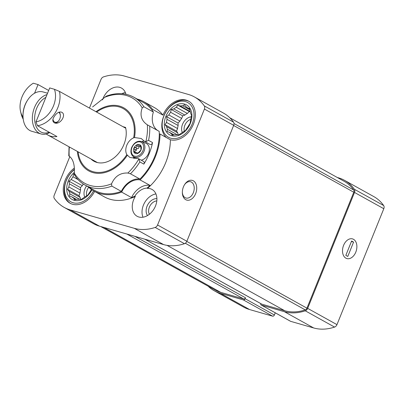 <?xml version="1.0" encoding="UTF-8"?>
<svg xmlns="http://www.w3.org/2000/svg" width="404" height="404" viewBox="0 0 404 404"><rect width="100%" height="100%" fill="white"/><g stroke="black" fill="none" stroke-linecap="round" stroke-linejoin="round"><path stroke-width="0.61" d="M74.311 173.892L73.619 174.028L73.003 176.8A15.352 11.226 -60.9 0 0 71.245 179.502L82.325 185.658A15.352 11.226 119.1 0 1 83.315 184.027M73.003 176.8L78.093 179.629M79.982 193.112A15.352 11.226 119.1 0 1 80.547 190.067L69.463 183.911A15.352 11.226 -60.9 0 0 68.897 186.956L79.982 193.112L78.952 195.652L80.138 197.415A15.352 11.226 119.1 0 0 80.659 199.339M68.897 186.956L67.463 189.269L69.059 191.259A15.352 11.226 -60.9 0 0 69.831 193.829L79.457 199.177M69.059 191.259L80.138 197.415M69.831 193.829L69.513 196.086L71.892 196.879A15.352 11.226 -60.9 0 0 73.69 198.228A15.352 11.226 -60.9 0 0 73.796 198.288L76.028 199.526M71.892 196.879L76.477 199.424M73.796 198.288L74.573 199.818L77.199 199.263A15.352 11.226 -60.9 0 0 79.729 199.132L81.285 199.465L83.567 197.773A15.352 11.226 -60.9 0 0 86.042 196.137L87.845 195.127L89.284 192.809A15.352 11.226 -60.9 0 0 91.041 190.107L91.471 189.501M186.072 106.772L184.477 104.782L182.674 105.792A15.352 11.226 -60.9 0 0 180.139 105.924L177.765 105.131L176.306 107.282A15.352 11.226 -60.9 0 0 173.831 108.918L171.205 109.474L170.589 112.246A15.352 11.226 -60.9 0 0 168.832 114.948L166.549 116.64L167.054 119.352A15.352 11.226 -60.9 0 0 166.483 122.397L165.049 124.715L166.645 126.705A15.352 11.226 -60.9 0 0 167.418 129.275L167.099 131.532L169.478 132.325A15.352 11.226 -60.9 0 0 171.276 133.668A15.352 11.226 -60.9 0 0 171.382 133.729L172.16 135.264L174.786 134.709A15.352 11.226 -60.9 0 0 177.316 134.577L178.871 134.911L181.154 133.219A15.352 11.226 -60.9 0 0 183.628 131.583L185.431 130.573L186.87 128.255A15.352 11.226 -60.9 0 0 188.628 125.553L190.087 123.402L190.405 121.15A15.352 11.226 -60.9 0 0 190.971 118.104L191.592 115.332L190.814 113.797A15.352 11.226 -60.9 0 0 190.037 111.226L189.537 108.514L187.981 108.176A15.352 11.226 -60.9 0 0 186.183 106.833A15.352 11.226 -60.9 0 0 186.072 106.772L186.294 106.893M187.981 108.176L189.658 109.11M180.139 105.924L190.143 111.484M182.674 105.792L189.779 109.742M173.831 108.918L184.911 115.074A15.352 11.226 119.1 0 1 187.385 113.438L176.306 107.282M168.832 114.948L179.911 121.104A15.352 11.226 119.1 0 1 181.669 118.402L170.589 112.246M166.483 122.397L177.568 128.553A15.352 11.226 119.1 0 1 178.134 125.508L167.054 119.352M178.245 134.779A15.352 11.226 119.1 0 1 177.725 132.86L166.645 126.705M167.418 129.275L177.043 134.618M171.382 133.729L173.614 134.966M169.478 132.325L174.063 134.87M149.965 185.391L140.077 179.901A51.172 37.426 119.1 0 0 160.009 134.012L170.382 139.774A51.172 37.426 119.1 0 1 147.516 188.38L147.031 188.107A51.172 37.426 -60.9 0 0 149.965 185.391A18.422 13.473 -60.9 0 0 131.522 197.591A51.172 37.426 -60.9 0 0 134.845 196.167L135.335 196.44A51.172 37.426 119.1 0 1 104.454 196.91L94.082 191.148A51.172 37.426 119.1 0 1 88.35 186.911M131.522 197.591L121.639 192.097A51.172 37.426 119.1 0 1 94.082 191.148M69.816 156.611L54.192 195.289A3.479 2.545 -60.9 0 0 54.333 198.46A53.217 38.92 -60.9 0 0 64.186 207.409A53.217 38.92 -60.9 0 0 70.225 209.908L134.29 228.316A53.217 38.92 -60.9 0 0 155.166 227.432A3.479 2.545 -60.9 0 0 157.57 224.993L204.414 109.06A3.479 2.545 -60.9 0 0 204.273 105.893A53.217 38.92 -60.9 0 0 194.415 96.945A53.217 38.92 -60.9 0 0 188.38 94.445L124.311 76.038A53.217 38.92 -60.9 0 0 103.434 76.922A3.479 2.545 -60.9 0 0 101.03 79.361L89.516 107.853M74.371 168.039A21.493 15.721 -60.9 0 0 63.428 186.895A21.493 15.721 -60.9 0 0 70.074 203.242A21.493 15.721 -60.9 0 0 94.602 191.435M125.947 94.273A15.352 11.226 -60.9 0 0 121.483 88.072A15.352 11.226 -60.9 0 0 119.741 87.35A15.352 11.226 -60.9 0 0 102.55 99.904M137.153 99.051A51.172 37.426 119.1 0 1 143.779 101.682L154.151 107.444A51.172 37.426 119.1 0 1 162.958 115.135A21.493 15.721 -60.9 0 1 186.093 100.101A21.493 15.721 -60.9 0 1 188.532 101.111A21.493 15.721 -60.9 0 1 192.748 125.75A21.493 15.721 -60.9 0 1 170.382 139.774M135.335 196.44A15.352 11.226 -60.9 0 0 137.123 216.281A15.352 11.226 -60.9 0 0 154.389 208.312A15.352 11.226 -60.9 0 0 152.03 189.441A15.352 11.226 -60.9 0 0 150.288 188.719A15.352 11.226 -60.9 0 0 147.516 188.38M143.779 101.682A51.172 37.426 119.1 0 1 152.586 109.373L162.958 115.135M337.295 177.482L338.481 177.821A53.217 38.92 -60.9 0 1 344.516 180.325A53.217 38.92 -60.9 0 1 354.369 189.274A3.479 2.545 -60.9 0 1 354.51 192.44L307.671 308.373A3.479 2.545 -60.9 0 1 305.267 310.807A53.217 38.92 -60.9 0 1 284.391 311.696L261.388 305.086A1.636 1.197 -60.9 0 1 261.201 305.01A1.636 1.197 -60.9 0 1 260.721 303.586M208.146 286.204A53.217 38.92 -60.9 0 0 214.287 290.784L243.577 307.055A53.217 38.92 -60.9 0 0 249.611 309.555L272.619 316.165A1.636 1.197 -60.9 0 0 274.392 314.994L275.27 312.822M272.619 316.165L243.329 299.899L220.326 293.289A53.217 38.92 -60.9 0 1 214.287 290.784M290.325 321.16A1.636 1.197 -60.9 0 0 290.486 321.276A1.636 1.197 -60.9 0 0 290.673 321.352L313.681 327.962A53.217 38.92 -60.9 0 0 334.557 327.078A3.479 2.545 -60.9 0 0 336.961 324.639L383.8 208.711A3.479 2.545 -60.9 0 0 383.659 205.54A53.217 38.92 -60.9 0 0 373.801 196.591L344.516 180.325M261.418 303.949A1.636 1.197 -60.9 0 0 261.58 304.066A1.636 1.197 -60.9 0 0 261.767 304.141L284.775 310.752A52.197 38.173 -60.9 0 0 305.247 309.883A2.454 1.798 -60.9 0 0 306.944 308.161L353.783 192.233A2.454 1.798 -60.9 0 0 353.687 189.996A52.197 38.173 -60.9 0 0 344.016 181.219L229.846 117.796M243.329 299.899A1.636 1.197 -60.9 0 0 245.107 298.723L245.486 297.778L134.875 236.335M100.697 226.518L214.787 289.89A52.197 38.173 -60.9 0 0 220.705 292.344L243.713 298.955A1.636 1.197 -60.9 0 0 245.486 297.778M355.798 252.126A10.236 6.883 -74 0 1 347.809 258.742A10.236 6.883 -74 0 1 342.506 251.121A10.236 6.883 -74 0 1 344.87 242.9A10.236 6.883 -74 0 1 354.313 239.865A10.236 6.883 -74 0 1 355.798 252.126M194.415 96.945L223.705 113.216A53.217 38.92 -60.9 0 1 233.557 122.165A3.479 2.545 -60.9 0 1 233.699 125.331L186.86 241.264A3.479 2.545 -60.9 0 1 184.456 243.698A53.217 38.92 -60.9 0 1 163.58 244.587L99.51 226.179L70.225 209.908M64.186 207.409L93.475 223.675A53.217 38.92 -60.9 0 0 99.51 226.179M195.642 193.637A10.236 6.883 -74 0 1 187.653 200.253A10.236 6.883 -74 0 1 182.35 192.627A10.236 6.883 -74 0 1 184.714 184.411A10.236 6.883 -74 0 1 194.157 181.376A10.236 6.883 -74 0 1 195.642 193.637M160.009 134.012A21.493 15.721 119.1 0 1 159.272 133.795M152.202 110.337A21.493 15.721 119.1 0 1 152.586 109.373M121.639 192.097A18.422 13.473 119.1 0 1 140.077 179.901M147.031 188.107A15.352 11.226 -60.9 0 0 134.845 196.167M182.32 132.527A10.236 7.484 119.1 0 1 183.34 122.644A10.236 7.484 119.1 0 1 191.284 116.781M190.269 111.807L189.259 111.519L187.385 113.438M184.911 115.074L182.694 115.857L181.669 118.402M179.911 121.104L178.043 123.023L178.134 125.508M177.568 128.553L176.538 131.098L177.725 132.86M184.355 131.194A8.464 6.186 119.1 0 1 190.814 119.301M121.851 93.698A15.352 11.226 119.1 0 1 125.376 92.561M166.271 137.491A21.493 15.721 119.1 0 1 165.428 112.63A21.493 15.721 119.1 0 1 187.072 100.641A21.493 15.721 119.1 0 1 189.011 101.394M185.487 101.611A19.857 14.519 -60.9 0 0 163.968 115.842A19.857 14.519 -60.9 0 0 170.705 138.188A19.857 14.519 -60.9 0 0 192.218 123.957A19.857 14.519 -60.9 0 0 185.487 101.611M184.492 104.06A17.195 12.574 119.1 0 1 185.487 130.861A17.195 12.574 119.1 0 1 164.302 124.775A17.195 12.574 119.1 0 1 184.492 104.06M84.734 197.086A10.236 7.484 119.1 0 1 86.572 185.926M82.325 185.658L80.457 187.582L80.547 190.067M86.769 195.748A8.464 6.186 119.1 0 1 88.708 187.249M142.991 217.216A15.352 11.226 119.1 0 1 144.526 202.833A15.352 11.226 119.1 0 1 155.924 193.93M147.5 215.549A10.236 7.484 119.1 0 1 147.793 204.651A10.236 7.484 119.1 0 1 156.893 198.642M149.369 214.277A8.464 6.186 119.1 0 1 149.985 205.868A8.464 6.186 119.1 0 1 156.803 200.899M70.569 203.5A21.493 15.721 119.1 0 1 74.427 169.291M74.437 169.589A19.857 14.519 -60.9 0 0 64.584 188.506A19.857 14.519 -60.9 0 0 73.119 202.742A19.857 14.519 -60.9 0 0 93.556 190.85M91.905 189.804A17.195 12.574 119.1 0 1 70.089 197.92A17.195 12.574 119.1 0 1 74.381 172.296M71.245 179.502L68.963 181.194L69.463 183.911M176.538 131.098L165.049 124.715M178.043 123.023L166.549 116.64M182.694 115.857L171.205 109.474M189.259 111.519L177.765 105.131M78.952 195.652L67.463 189.269M80.457 187.582L68.963 181.194M74.381 174.452L73.619 174.028M184.497 184.754A8.464 5.691 -74 0 1 190.617 181.749A8.464 5.691 -74 0 1 193.324 192.688A8.464 5.691 -74 0 1 185.946 198.016A8.464 5.691 -74 0 1 182.35 192.223M54.434 89.284L49.697 87.926L35.961 121.922A22.104 16.165 119.1 0 0 54.434 89.284L59.433 91.4L125.75 128.24M59.433 91.4A24.563 17.963 119.1 0 1 37.516 125.75L56.949 136.542A24.563 17.963 -60.9 0 1 47.813 135.007L97.409 162.559M46.253 133.992A24.563 17.963 -60.9 0 0 47.813 135.007M23.22 119.135A24.563 17.963 119.1 0 1 21.225 114.206L20.599 111.65A22.104 16.165 119.1 0 1 33.305 83.214L38.047 84.577L34.542 93.248M54.863 115.645C52.257 119.145 52.161 121.574 54.585 122.932C60.691 125.19 67.125 113.761 61.155 112.049C58.954 111.726 56.858 112.923 54.863 115.645M23.033 117.064A22.104 16.165 119.1 0 1 20.599 111.65M35.961 121.922L37.516 125.75M38.047 84.577L48.667 90.476M49.737 132.537A20.468 13.766 -74 0 1 41.056 133.956L31.739 131.28A20.468 13.766 -74 0 1 23.013 116.372L22.998 115.655A18.831 12.665 -74 0 1 27.341 100.53L27.735 99.934A20.468 13.766 -74 0 1 35.209 92.89A20.468 13.766 -74 0 1 43.046 91.935L47.551 93.228M49.116 132.194A18.831 12.665 -74 0 1 34.739 120.695A18.831 12.665 -74 0 1 45.869 97.399M41.056 133.956A20.468 13.766 -74 0 1 32.648 114.312A20.468 13.766 -74 0 1 46.99 94.622M23.013 116.372A20.468 13.766 -74 0 1 27.735 99.934M54.474 122.897A6.141 4.131 106 0 0 58.928 120.463L59.125 120.165A5.323 3.58 106 0 0 60.353 115.887A5.323 3.58 106 0 0 58.706 112.292M60.353 115.887L60.342 115.529A6.141 4.131 106 0 0 59.247 112.1M52.975 119.372A5.323 3.58 106 0 0 59.125 120.165M138.309 158.55L129.901 157.484L126.841 154.661A11.054 8.085 119.1 0 1 133.653 137.799L134.492 137.537L141.198 138.496L144.551 141.385L145.874 141.587L148.561 140.36L152.555 142.577A50.253 36.749 -60.9 0 1 143.849 164.125A2.045 1.495 -60.9 0 0 143.602 161.494L138.309 158.55L138.84 158.994L139.855 161.908A50.253 36.749 119.1 0 1 130.442 173.796L139.93 179.068A19.241 14.069 -60.9 0 0 121.316 191.38A50.253 36.749 119.1 0 1 94.526 190.345L85.042 185.072A50.253 36.749 119.1 0 0 111.832 186.108L111.555 183.82C114.898 176.26 120.336 172.665 127.866 173.033L130.442 173.796M139.93 179.068A50.253 36.749 119.1 0 0 159.201 131.366L147.344 124.816C141.329 120.751 139.627 115.105 142.238 107.873L143.89 106.762L153.374 112.034A19.241 14.069 -60.9 0 0 157.595 130.477M106.242 96.182L92.607 106.939M69.523 156.388L69.215 156.181C73.114 159.07 74.816 164.716 74.321 173.124L74.993 175.523M111.832 186.108L121.316 191.38M143.89 106.762A50.253 36.749 119.1 0 0 133.845 97.218L143.329 102.485A50.253 36.749 119.1 0 1 153.374 112.034M90.966 158.979A25.073 18.337 -60.9 0 0 93.94 161.216A25.073 18.337 -60.9 0 0 117.347 154.813A25.073 18.337 -60.9 0 0 125.558 127.417L122.877 126.649M144.546 141.39L149.97 144.4A2.045 1.495 -60.9 0 0 152.555 142.577M134.118 158.651A11.054 8.085 119.1 0 1 133.36 156.611M141.708 141.582A11.054 8.085 119.1 0 1 144.203 141.132M137.592 153.49L137.057 153.192L137.623 153.475A4.914 3.591 119.1 0 0 140.956 150.061L140.794 145.637A4.914 3.591 119.1 0 1 140.956 150.061L137.623 153.475L136.799 152.651L134.128 152.47L134.456 151.46C135.315 150.687 135.284 149.934 134.37 149.212L133.966 148.051L135.082 147.45C136.274 147.495 136.84 146.915 136.779 145.708L137.299 144.632L137.87 144.703L139.042 145.97L140.617 145.475M136.779 145.708L139.001 146.945C139.062 148.147 138.496 148.728 137.304 148.682L135.082 147.45M134.37 149.212L136.592 150.445C135.85 149.5 136.087 148.914 137.304 148.682M134.34 152.651L134.128 152.47A4.914 3.591 119.1 0 1 133.966 148.051A4.914 3.591 119.1 0 1 137.299 144.632A4.914 3.591 119.1 0 1 140.794 145.637M137.623 153.475A4.914 3.591 119.1 0 1 134.128 152.47M141.612 141.541C137.512 140.501 134.199 142.466 131.674 147.44C130.295 151.429 130.825 154.469 133.275 156.55A8.62 6.307 119.1 0 0 143.476 152.394A8.62 6.307 119.1 0 0 141.612 141.541L145.879 143.238A9.211 6.737 119.1 0 1 148.97 152.151A9.211 6.737 119.1 0 1 141.188 160.151M353.505 239.309A10.236 6.883 106 0 0 352.525 238.9A10.236 6.883 106 0 0 343.082 246.834A10.236 6.883 106 0 0 346.869 258.57A10.236 6.883 106 0 0 356.076 251.389A10.236 6.883 106 0 0 353.505 239.309M353.571 242.112L351.616 241.026L345.829 255.358L347.778 256.444L353.571 242.112L351.424 241.496M249.611 309.555L220.326 293.289M243.713 298.955L126.821 234.022M220.705 292.344L103.818 227.412M383.659 205.54L354.369 189.274M290.673 321.352L261.388 305.086M313.681 327.962L284.391 311.696M334.557 327.078L305.267 310.807M336.961 324.639L307.671 308.373M383.8 208.711L354.51 192.44M353.687 189.996L234.007 123.518M353.783 192.233L233.633 125.493M306.944 308.161L186.794 241.42M305.247 309.883L185.31 243.258M284.775 310.752L167.059 245.364M261.767 304.141L144.879 239.213M233.557 122.165L204.273 105.893M233.699 125.331L204.414 109.06M186.86 241.264L157.57 224.993M184.456 243.698L155.166 227.432M163.58 244.587L134.29 228.316M274.392 314.994L245.107 298.723M95.985 111.706A36.062 26.376 119.1 0 1 125.073 108.651A36.062 26.376 119.1 0 1 134.492 137.537M147.344 124.816A48.828 35.714 119.1 0 1 145.874 141.587M105.005 97.177A48.828 35.714 119.1 0 1 142.238 107.873M96.622 112.059A35.138 25.699 119.1 0 1 124.78 109.58A35.138 25.699 119.1 0 1 133.653 137.799M149.712 126.099A50.253 36.749 119.1 0 1 148.561 140.36M138.84 158.994A48.828 35.714 119.1 0 1 127.866 173.033M139.855 161.908L143.849 164.125M69.215 156.181A48.828 35.714 119.1 0 1 69.372 146.98M111.555 183.82A48.828 35.714 119.1 0 1 74.321 173.124M127.3 155.333A36.062 26.376 119.1 0 1 96.884 173.291A36.062 26.376 119.1 0 1 77.371 151.424M126.841 154.661A35.138 25.699 119.1 0 1 97.495 172.417A35.138 25.699 119.1 0 1 78.123 151.843M140.961 146.162L140.092 145.677M136.39 152.535L134.456 151.46M131.982 147.48A7.706 5.636 119.1 0 1 142.683 143.698A7.706 5.636 119.1 0 1 137.719 155.989A7.706 5.636 119.1 0 1 131.982 147.48M261.58 304.066L144.778 239.183M290.486 321.276L261.201 305.01M69.054 146.809L68.781 155.959M74.639 175.174C77.366 179.421 80.835 182.719 85.042 185.072M133.845 97.218C125.543 92.799 116.337 92.45 106.237 96.167M140.89 146.995L139.042 145.97M137.961 153.298L136.799 152.651M133.275 156.55L136.002 158.56"/></g></svg>
